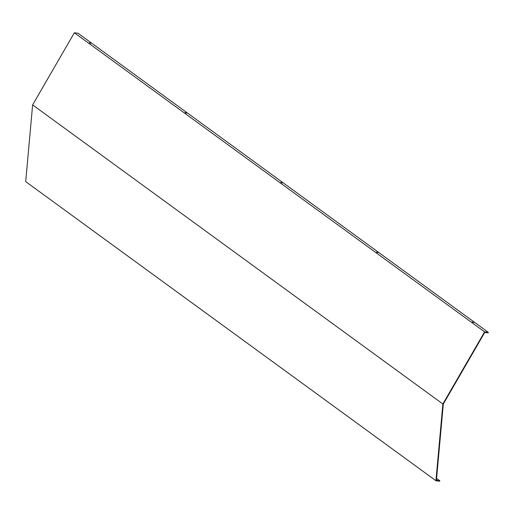 <?xml version="1.0" encoding="UTF-8"?>
<svg xmlns="http://www.w3.org/2000/svg" width="514" height="514" viewBox="0 0 514 514"><rect width="100%" height="100%" fill="white"/><g stroke="black" fill="none" stroke-linecap="round" stroke-linejoin="round"><path stroke-width="0.77" d="M90.715 43.388L89.352 42.752L90.715 43.388M186.434 113.176L185.072 112.54L186.434 113.176M282.16 182.965L280.792 182.329L282.16 182.965M377.88 252.753L376.518 252.117L377.88 252.753M473.606 322.548L472.237 321.905L473.606 322.548M484.593 331.877L442.862 403.998L435.936 480.731L25.7 181.635L32.626 104.901L74.357 32.774L484.593 331.877L488.3 332.365L488.139 332.86L484.76 332.41L443.306 404.055L436.425 480.282L439.804 480.731L436.598 478.393M488.3 332.365L78.064 33.269L74.357 32.774M439.804 480.731L439.643 481.226L435.936 480.731M32.626 104.901L442.862 403.998"/></g></svg>
